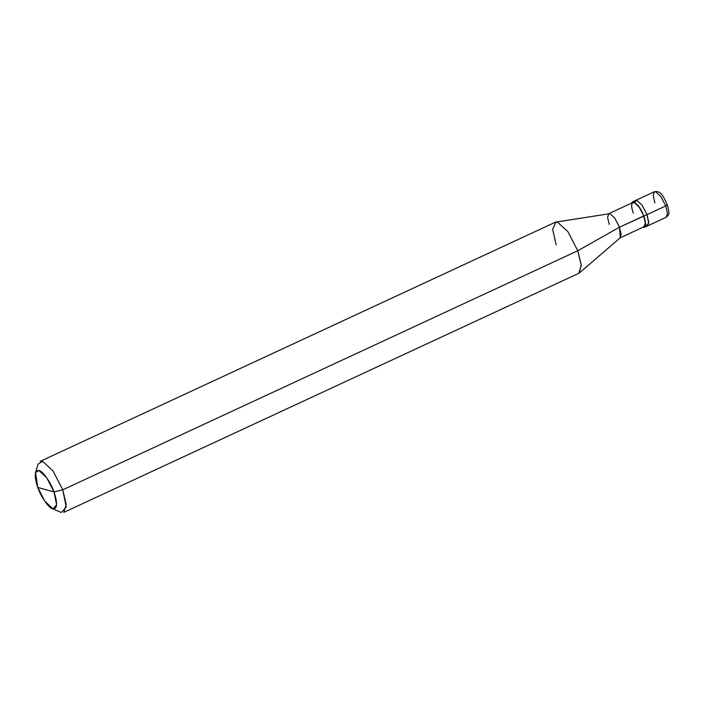 <?xml version="1.0" encoding="UTF-8"?>
<svg xmlns="http://www.w3.org/2000/svg" width="704" height="704" viewBox="0 0 704 704"><rect width="100%" height="100%" fill="white"/><g stroke="black" fill="none" stroke-linecap="round" stroke-linejoin="round"><path stroke-width="1.06" d="M644.468 227.33L645.691 223.406L643.958 216.058L639.065 206.571L633.864 201.784L632.632 201.837L631.673 203.06L633.864 201.784L639.065 206.571L643.958 216.058L646.985 214.65L643.958 216.058L645.691 224.673L642.919 227.278L644.468 227.33L647.495 225.922L648.71 222.006L646.985 214.65L642.092 205.172L636.891 200.376L634.577 202.066L636.891 200.376L642.092 205.172L646.985 214.65L648.71 222.006L647.495 225.922L666.239 217.219L667.462 213.303L665.729 205.946L667.462 213.303L666.239 217.219C669.17 214.201 669.997 215.107 667.286 204.688C663.678 197.463 661.346 190.335 654.403 191.726L655.635 191.682L660.836 196.469L665.729 205.946L667.031 204.521L665.729 205.946L646.985 214.65L648.71 223.274L646.254 225.975L645.55 225.694L646.254 225.975L648.71 223.274L646.985 214.65L642.092 205.172L636.891 200.376L635.659 200.429L636.891 200.376L642.092 205.172L646.985 214.65L665.729 205.946L660.836 196.469L655.635 191.682L654.403 191.726L653.189 195.65L654.914 203.007M555.896 222.086L609.91 213.655L614.847 218.205L619.502 227.207L614.847 218.205L609.91 213.655L608.74 213.699L632.931 202.47L634.102 202.426L639.038 206.976L643.958 216.058L619.502 227.207L577.782 250.756L62.77 489.826L54.023 491.902C57.737 503.334 57.376 509.001 52.932 508.886C49.227 508.649 40.902 496.883 37.787 487.485L54.023 491.902L46.675 477.682L38.878 470.492L35.526 472.595L37.787 487.485C34.074 476.045 34.434 470.378 38.878 470.492C42.583 470.73 50.908 482.504 54.023 491.902L37.787 487.485L44.651 501.002L52.932 508.886L56.61 504.83L54.023 491.902L62.77 489.826L52.976 470.87L42.583 461.287L40.119 461.393L555.13 222.323L557.603 222.218L567.996 231.792L577.782 250.756L567.996 231.792L557.603 222.218L555.896 222.086L552.658 229.275L556.151 244.869M643.694 215.978L645.33 222.966L644.169 226.688L619.986 237.917L621.139 234.194L619.502 227.207L643.694 215.978C638.238 200.376 627.396 197.428 633.415 213.18M608.74 213.699L607.578 217.422L609.224 224.409M35.526 472.595L38.113 464.086L42.583 461.287L52.976 470.87L62.77 489.826L577.782 250.756L619.502 227.207L620.303 237.714L579.471 272.87L581.17 264.563L577.782 250.756L581.24 265.47L578.802 273.302L63.782 512.38L66.229 504.539L62.77 489.826L66.229 507.065L61.318 512.477L52.272 508.649M654.403 191.726L632.632 201.837"/></g></svg>
